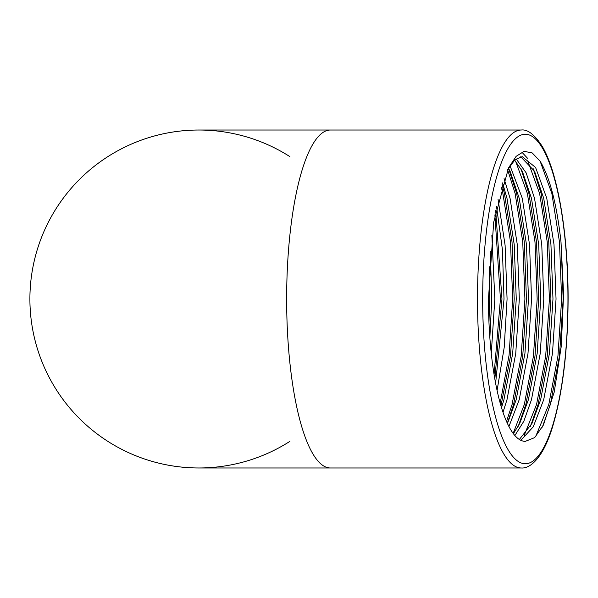 <?xml version="1.0" encoding="UTF-8"?>
<svg xmlns="http://www.w3.org/2000/svg" width="598" height="598" viewBox="0 0 598 598"><rect width="100%" height="100%" fill="white"/><g stroke="black" fill="none" stroke-linecap="round" stroke-linejoin="round"><path stroke-width="0.9" d="M289.903 156.639A168.98 168.98 0 0 0 29.9 299A168.98 168.98 0 0 0 289.903 441.361M491.87 235.522L494.83 299L491.272 353.433M490.293 251.108L491.773 299L489.859 337.691M498.052 199.336L505.093 245.195L507.074 299L504.196 347.505L497.088 390.509M496.519 206.31L502.425 249.747L504.017 299L495.622 383.288M504.069 178.555L510.057 198.334L517.277 244.522L519.318 299L515.745 353.478L506.992 399.666L503 412.284M502.582 182.898L506.992 198.334L514.213 244.522L516.253 299L512.688 353.478L503.935 399.666L501.52 407.694M510.012 165.706L522.293 198.334L529.522 244.522L531.555 299L527.989 353.478L519.236 399.666L508.935 426.516M508.479 168.232L510.087 171.267L519.236 198.334L526.457 244.522L528.497 299L524.924 353.478L516.179 399.666L507.448 423.504M516.134 158.836L526.173 172.912L534.537 198.334L541.758 244.522L543.799 299L540.226 353.478L531.48 399.666L523.848 421.216L514.878 435.538M514.601 160.1L522.331 171.267L531.48 198.334L538.701 244.522L540.741 299L537.168 353.478L528.415 399.666L519.729 423.421L513.39 433.707M507.709 169.645L514.863 159.868L522.256 156.639L535.591 167.477L546.781 198.334L554.002 244.522L556.043 299L552.47 353.478L543.717 399.666L533.229 426.86L520.843 440.307M520.723 156.773L534.567 171.267L543.717 198.334L550.937 244.522L552.978 299L549.413 353.478L540.659 399.666L531.973 423.421L519.348 439.485M525.313 441.361A142.361 36.844 -90 0 1 488.469 299L493.679 222.224L508.577 167.829L516.119 156.347L524.14 151.316L532.213 152.946L540.091 161.139C549.831 177.367 556.798 204.284 560.999 241.898L563.593 294.149L561.245 346.451L554.226 392.109L543.433 424.999L534.672 437.609L525.313 441.361M330.38 130.02L198.88 130.02A168.98 168.98 0 0 0 29.9 299A168.98 168.98 0 0 0 198.88 467.98A168.98 168.98 0 0 1 29.9 299A168.98 168.98 0 0 0 198.88 467.98L521.232 467.98A168.98 43.736 -90 0 1 477.503 299A168.98 43.736 -90 0 1 521.232 130.02L330.38 130.02A168.98 43.736 90 0 0 286.644 299A168.98 43.736 90 0 0 330.38 467.98M540.091 161.139L551.857 193.483L559.466 241.898L561.642 299L557.934 356.102L548.8 404.517L535.606 436.712M527.78 161.012L539.62 193.483L547.222 241.898L549.398 299L545.697 356.102L536.556 404.517L524.214 435.366M515.536 161.012L527.376 193.483L534.986 241.898L537.161 299L533.453 356.102L524.319 404.517L513.151 433.378M507.642 169.78L515.132 193.483L522.742 241.898L524.917 299L521.209 356.102L512.075 404.517L506.513 421.426M501.266 187.144L502.896 193.483L510.498 241.898L512.673 299L509.077 355.197L500.197 403.172M494.89 214.891L500.436 299L494.083 374.527M560.999 241.898L563.174 299L559.466 356.102L550.332 404.517L542.349 427.114M521.8 152.086L527.571 158.298M533.072 168.412L541.145 193.483L548.755 241.898L550.93 299L547.222 356.102L538.088 404.517L530.471 426.307M520.828 168.412L528.909 193.483L536.511 241.898L538.686 299L534.986 356.102L525.844 404.517L518.227 426.307M508.584 168.412L516.665 193.483L524.274 241.898L526.449 299L522.742 356.102L513.607 404.517L507.313 423.22M502.058 184.543L504.42 193.483L512.03 241.898L514.205 299L510.498 356.102L500.982 405.893M495.69 210.526L501.961 299L494.838 378.997M489.224 266.663L489.725 299L488.962 322.158M482.676 299A164.749 42.637 90 0 0 525.313 463.749A164.749 42.637 90 0 0 567.958 299A164.749 42.637 90 0 0 525.313 134.251A164.749 42.637 90 0 0 482.676 299M198.88 130.02A168.98 168.98 0 0 0 29.9 299M521.232 467.98C530.381 468.795 543.216 457.649 552.485 427.092C562.643 393.155 567.846 350.458 568.1 299C568.227 234.648 557.994 172.785 542.207 146.323C534.649 134.602 527.66 129.168 521.232 130.02"/></g></svg>
